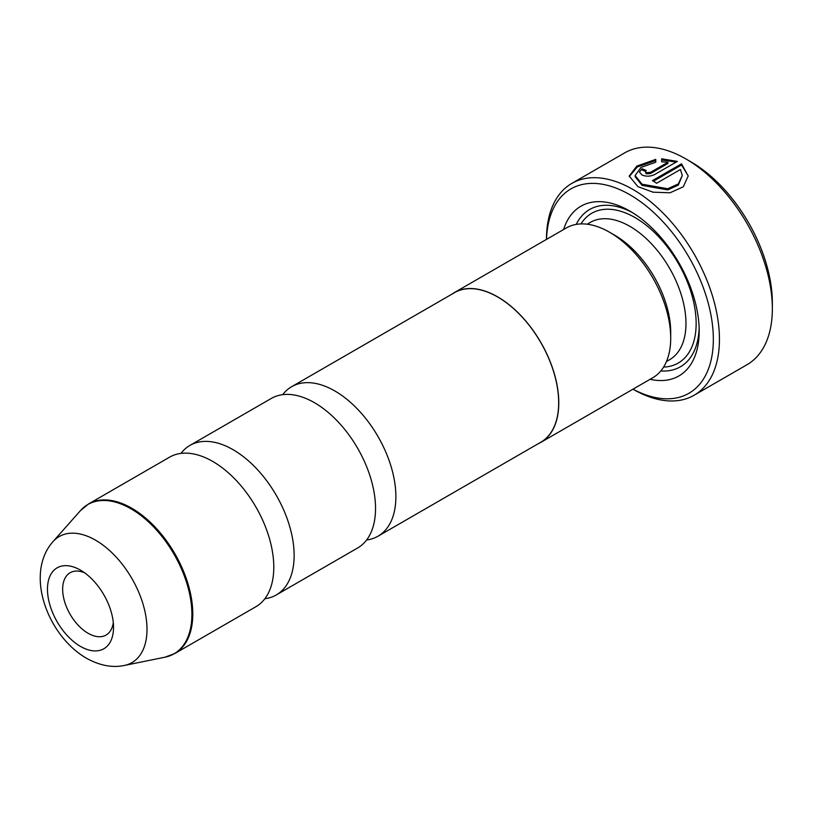 <?xml version="1.0" encoding="UTF-8"?>
<svg xmlns="http://www.w3.org/2000/svg" width="813" height="813" viewBox="0 0 813 813"><rect width="100%" height="100%" fill="white"/><g stroke="black" fill="none" stroke-linecap="round" stroke-linejoin="round"><path stroke-width="1.22" d="M180.964 453.41A86.341 49.847 60 0 1 189.917 445.422A86.341 49.847 60 0 1 233.087 449.701A86.341 49.847 60 0 1 289.489 525.777A86.341 49.847 60 0 1 276.257 594.964A86.341 49.847 60 0 1 264.865 598.734M282.711 394.661A86.341 49.847 60 0 1 291.664 386.683A86.341 49.847 60 0 1 334.834 390.962A86.341 49.847 60 0 1 391.236 467.038A86.341 49.847 60 0 1 378.004 536.214A86.341 49.847 60 0 1 366.612 539.984M80.507 570.147A46.717 26.971 -120 0 0 47.469 589.222A46.717 26.971 -120 0 0 80.507 646.426A46.717 26.971 -120 0 0 113.535 627.362A46.717 26.971 -120 0 0 80.507 570.147L80.507 570.147M84.552 572.769A35.975 20.772 -120 0 0 70.111 572.748A35.975 20.772 -120 0 0 64.593 601.579A35.975 20.772 -120 0 0 88.099 633.276A35.975 20.772 -120 0 0 106.086 635.055A35.975 20.772 -120 0 0 113.281 622.545M635.116 175.506L635.116 176.675L642.057 185.384L667.758 189.907L678.327 185.09L682.29 175.486L678.337 183.911L667.737 188.738L642.026 184.195L635.116 175.506L641 167.437L655.756 162.224L655.756 159.389L636.833 166.096L629.211 176.035L637.88 186.624L653.012 192.173L670.003 192.793L683.235 186.827L688.194 176.014L681.538 163.82L652.443 180.608A122.306 70.619 60 0 1 656.619 183.25L680.42 169.5L682.29 175.486M629.242 176.624L637.24 167.021L655.756 160.557M653.439 181.218L681.538 164.988L681.538 163.82M681.538 164.988L688.113 175.72M645.329 171.604L646.193 173.799L650.359 173.596L667.91 163.464L667.91 162.285L650.359 172.417L646.193 172.62L645.329 171.604L646.193 170.476A122.306 70.619 -120 0 0 642.026 168.779L639.435 172.051L642.026 175.029C646.172 176.675 650.349 176.523 654.536 174.592L677.361 161.411L661.65 158.799L661.65 161.757L667.91 162.285M690.948 161.858L685.867 158.921L690.948 161.858A115.111 66.463 60 0 1 772.35 302.843L772.35 308.716A122.306 70.619 -120 0 0 685.867 158.921L685.867 158.921A122.306 70.619 -120 0 0 624.709 152.864L571.803 183.413A122.306 70.619 60 0 1 632.951 189.47A122.306 70.619 60 0 1 712.859 297.243A122.306 70.619 60 0 1 694.109 395.25A122.306 70.619 60 0 1 632.951 389.193L632.951 389.193M694.109 395.25L747.015 364.712A122.306 70.619 -120 0 0 772.35 308.716M633.012 389.163A117.997 68.119 -120 0 0 713.326 337.466A117.997 68.119 -120 0 0 629.902 194.754A117.997 68.119 -120 0 0 546.529 239.368M451.967 294.133A86.483 49.928 60 0 1 454.396 292.568L566.315 227.945A86.483 49.928 60 0 1 609.557 232.233L614.638 235.17A79.288 45.772 60 0 1 670.705 332.273L670.705 338.147A86.483 49.928 60 0 1 652.788 377.74L540.869 442.353A86.483 49.928 60 0 1 538.308 443.664M614.638 235.17L609.557 232.233A86.483 49.928 60 0 1 670.705 338.147M563.622 229.5A97.987 56.575 60 0 1 629.902 211.085L629.902 211.085A97.987 56.575 60 0 1 699.19 331.094A97.987 56.575 60 0 1 650.105 379.295M576.214 224.398A90.792 52.418 60 0 1 632.494 212.64M174.907 653.469A86.341 49.847 60 0 0 188.138 584.293A86.341 49.847 60 0 0 131.736 508.216A86.341 49.847 60 0 0 88.576 503.938L169.571 457.17A86.341 49.847 60 0 1 212.742 461.449A86.341 49.847 60 0 1 269.144 537.525A86.341 49.847 60 0 1 255.902 606.711L174.907 653.469L165.1 657.168A86.188 49.766 -120 0 0 189.226 592.179A86.188 49.766 -120 0 0 130.954 508.786A86.188 49.766 -120 0 0 80.477 510.584L52.926 541.702A72.774 42.012 60 0 1 95.548 540.178A72.774 42.012 60 0 1 144.744 610.593A72.774 42.012 60 0 1 124.379 665.461C112.316 667.981 99.664 665.562 86.422 658.205C48.18 636.284 24.136 574.385 52.926 541.702M189.917 445.422L271.318 398.431A86.341 49.847 60 0 1 314.489 402.709A86.341 49.847 60 0 1 370.891 478.786A86.341 49.847 60 0 1 357.649 547.972L276.257 594.964M454.396 292.568A86.483 49.928 60 0 1 497.627 296.847A86.483 49.928 60 0 1 554.131 373.055A86.483 49.928 60 0 1 540.869 442.353M291.664 386.683L454.467 292.69A86.341 49.847 60 0 1 497.627 296.969A86.341 49.847 60 0 1 554.029 373.045A86.341 49.847 60 0 1 540.797 442.231L378.004 536.214M699.15 328.076A90.792 52.418 60 0 1 660.817 370.941M546.468 239.408L546.468 239.398A122.306 70.619 60 0 1 571.803 183.413M661.65 159.978L676.091 162.061M645.38 171.309A122.306 70.619 60 0 0 642.026 169.958L642.026 168.779M587.179 224.215L590.258 222.427A79.288 45.772 60 0 1 629.902 226.36A79.288 45.772 60 0 1 681.701 296.227A79.288 45.772 60 0 1 669.546 359.753L666.467 361.541M580.949 223.921A86.483 49.928 60 0 1 634.994 217.549A86.483 49.928 60 0 1 694.343 305.403A86.483 49.928 60 0 1 663.601 367.08M650.359 173.596L650.359 172.417M124.379 665.461L165.1 657.168M88.576 503.938L80.477 510.584"/></g></svg>
